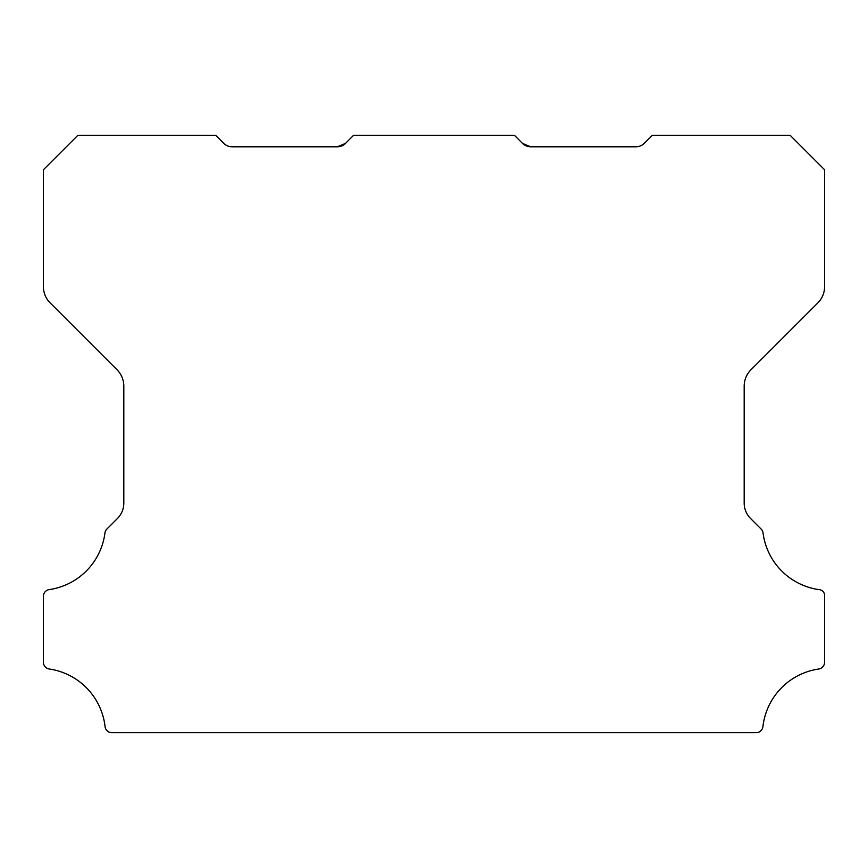 <?xml version="1.0" encoding="UTF-8"?>
<svg xmlns="http://www.w3.org/2000/svg" width="868" height="868" viewBox="0 0 868 868"><rect width="100%" height="100%" fill="white"/><g stroke="black" fill="none" stroke-linecap="round" stroke-linejoin="round"><path stroke-width="1.3" d="M530.663 146.79L522.536 143.426L530.663 146.79L522.536 143.426L530.663 146.79L522.536 143.426L530.663 146.79L522.536 143.426L530.663 146.79L636.027 146.79A11.49 11.49 0 0 0 644.154 143.426L652.28 135.31L790.14 135.31L824.6 169.77L824.6 286.624A22.98 22.98 0 0 1 817.873 302.867L750.907 369.833A23.219 23.219 0 0 0 744.18 386.076L744.18 502.605A21.906 21.906 0 0 0 750.918 518.847L761.106 529.035A6.89 6.89 0 0 1 763.059 533.028A65.675 65.675 0 0 0 818.708 589.589A6.054 6.054 0 0 1 824.6 596.414L824.6 662.186A6.933 6.933 0 0 1 818.708 669.011A65.697 65.697 0 0 0 762.939 726.581A6.835 6.835 0 0 1 756.093 732.69L111.907 732.69A6.835 6.835 0 0 1 105.061 726.581A65.697 65.697 0 0 0 49.292 669.011A6.933 6.933 0 0 1 43.4 662.186L43.4 596.414A6.77 6.77 0 0 1 49.292 589.589A65.675 65.675 0 0 0 104.941 533.028A6.89 6.89 0 0 1 106.894 529.035L117.093 518.847A21.906 21.906 0 0 0 123.82 502.605L123.82 386.076A23.219 23.219 0 0 0 117.093 369.833L50.127 302.867A22.98 22.98 0 0 1 43.4 286.624L43.4 169.77L77.87 135.31L215.72 135.31L223.846 143.426A11.49 11.49 0 0 0 231.973 146.79L337.337 146.79L345.464 143.426A11.284 11.284 0 0 1 337.337 146.79L345.464 143.426L353.58 135.31L514.42 135.31L522.536 143.426A11.284 11.284 0 0 0 530.663 146.79L522.536 143.426L530.663 146.79L526.898 146.171M338.759 146.714L345.464 143.426"/></g></svg>
